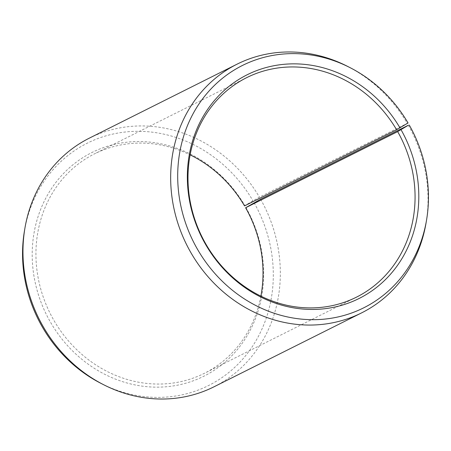 <?xml version="1.0" encoding="UTF-8"?>
<svg xmlns="http://www.w3.org/2000/svg" width="451" height="451" viewBox="0 0 451 451"><rect width="100%" height="100%" fill="white"/><g stroke="black" fill="none" stroke-linecap="round" stroke-linejoin="round"><path stroke-width="0.34" stroke-dasharray="2.25 1.69" d="M260.881 296.155A122.717 111.126 -116.6 0 1 204.427 373.298A122.717 111.126 -116.6 0 1 53.336 319.381A122.717 111.126 -116.6 0 1 94.524 153.847A122.717 111.126 -116.6 0 1 190.119 154.845M245.913 207.466A125.079 113.269 -116.6 0 1 209.501 373.18A125.079 113.269 -116.6 0 1 49.931 321.23A125.079 113.269 -116.6 0 1 85.498 156.018A125.079 113.269 -116.6 0 1 244.825 205.577L244.549 205.91M254.088 202.725A135.503 122.706 -116.6 0 1 244.042 357.592A135.503 122.706 -116.6 0 1 100.872 383.316M260.61 199.235A139.077 125.942 -116.6 0 1 213.926 386.84M408.313 125.265A139.077 125.942 -116.6 0 1 426.054 222.98M408.054 122.976L259.398 197.132L244.825 205.577M347.648 66.415A139.077 125.942 -116.6 0 1 407.101 123.162M89.371 138.13A139.077 125.942 -116.6 0 1 259.398 197.132M24.478 230.771A135.503 122.706 -116.6 0 1 122.847 132.301A135.503 122.706 -116.6 0 1 252.904 200.678M246.573 77.702L94.524 153.847M356.476 297.153L204.427 373.298"/><path stroke-width="0.68" d="M397.664 131.619L408.313 125.265L260.61 199.235L245.615 207.764L397.664 131.619A122.717 111.126 -116.6 0 1 356.476 297.153A122.717 111.126 -116.6 0 1 205.385 243.236A122.717 111.126 -116.6 0 1 246.573 77.702A122.717 111.126 -116.6 0 1 396.598 129.764L408.054 122.976A135.503 122.706 -116.6 0 0 350.128 67.684L347.648 66.415A139.077 125.942 -116.6 0 0 237.074 64.16L89.371 138.13A139.077 125.942 -116.6 0 0 24.946 228.02A139.077 125.942 -116.6 0 0 42.687 325.735A139.077 125.942 -116.6 0 0 103.352 384.585A139.077 125.942 -116.6 0 0 213.926 386.84L361.629 312.87A139.077 125.942 -116.6 0 1 190.39 251.765A139.077 125.942 -116.6 0 1 237.074 64.16M190.119 154.845A122.717 111.126 -116.6 0 1 244.549 205.91L396.598 129.764M103.352 384.585L100.872 383.316A135.503 122.706 -116.6 0 1 41.763 325.977A135.503 122.706 -116.6 0 1 24.478 230.771L24.946 228.02M409.237 125.023A135.503 122.706 -116.6 0 1 426.522 220.229L426.054 222.98A139.077 125.942 -116.6 0 1 361.629 312.87M426.522 220.229A135.503 122.706 -116.6 0 1 327.076 318.834A135.503 122.706 -116.6 0 1 196.912 248.275A135.503 122.706 -116.6 0 1 206.958 93.408A135.503 122.706 -116.6 0 1 350.128 67.684M401.069 129.77A125.079 113.269 -116.6 0 1 364.65 295.484A125.079 113.269 -116.6 0 1 205.087 243.534A125.079 113.269 -116.6 0 1 240.648 78.322A125.079 113.269 -116.6 0 1 399.975 127.875M245.615 207.764A122.717 111.126 -116.6 0 1 260.881 296.155"/></g></svg>
